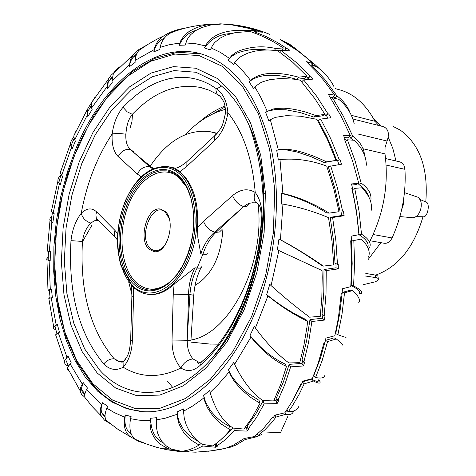 <?xml version="1.0" encoding="UTF-8"?>
<svg xmlns="http://www.w3.org/2000/svg" width="476" height="476" viewBox="0 0 476 476"><rect width="100%" height="100%" fill="white"/><g stroke="black" fill="none" stroke-linecap="round" stroke-linejoin="round"><path stroke-width="0.71" d="M365.3 275.991L376.617 277.74L378.069 278.383L378.575 279.483L375.766 281.697L363.414 284.672M404.451 192.631L417.732 197.165C425.127 201.616 419.915 219.115 411.657 217.645L399.905 216.568M401.673 209.541L403.41 204.525L403.606 199.26M385.59 158.579L399.834 161.87L401.673 162.655L403.934 165.356L404.939 169.325C406.266 193.155 401.976 216.027 392.075 237.946C390.118 241.778 387.553 243.557 384.382 243.278L384.215 243.248M335.413 88.685L338.269 89.446C353.484 93.338 365.705 103.952 374.939 121.285L378.777 125.503M185.194 134.69C197.57 121.618 211.005 113.163 225.487 109.319M131.923 294.46L128.639 281.816M150.452 165.773C168.105 139.974 188.204 128.657 210.749 131.834L216.931 133.601M149.268 249.323L153.932 251.602C167.29 254.571 176.62 220.049 164.797 211.142L160.519 209.083C147.12 206.007 137.695 239.963 149.268 249.323M114.371 358.797L116.846 360.778L114.371 358.797L119.726 361.7M116.846 360.778L120.083 361.742L123.718 361.379M232.568 195.594C234.93 201.187 238.643 204.858 243.706 206.608L214.652 232.098C208.482 237.465 203.865 244.694 200.789 253.791L197.867 237.637L197.51 227.73L203.49 221.376L232.568 195.594C240.279 189.139 247.829 188.097 255.219 192.459C260.675 199.676 262.794 209.595 261.58 222.203C258.224 279.709 233.032 337.222 200.592 364.961C193.875 371.173 187.312 372.178 180.91 367.978C183.718 362.623 187.758 359.6 193.03 358.916L199.135 362.432L200.777 362.426M133.381 287.195L133.56 295.977L132.387 340.388C131.87 351.847 128.812 360.79 123.213 367.216C116.465 370.828 110.224 369.977 104.476 364.67L103.768 363.932C79.004 333.997 68.074 292.913 70.983 240.666C72.168 229.872 75.583 220.745 81.229 213.296C86.721 208.006 91.826 207.518 96.551 211.838L114.948 230.402L117.667 233.651M141.176 176.769L137.38 174.079L118.244 156.646C113.591 151.957 111.574 144.383 112.187 133.917C113.687 122.897 117.298 114.02 123.016 107.29L129.097 101.198L135.392 95.73L141.866 90.904L148.5 86.769L155.253 83.342L162.102 80.658L169.01 78.748L175.941 77.624L182.861 77.314L189.734 77.826L196.511 79.177L203.169 81.378L209.654 84.419L216.758 88.911C223.196 93.718 226.915 101.638 227.903 112.663C226.171 124.403 221.655 133.821 214.355 140.92L186.134 166.927L179.851 171.788L180.571 172.36C193.125 183.724 198.772 202.181 197.51 227.73M125.468 359.231L123.064 361.968L123.213 367.216C140.854 378.027 160.085 378.277 180.91 367.978C174.9 361.111 171.943 351.794 172.038 340.025L173.258 294.15L174.151 284.059C165.981 291.788 157.651 295.245 149.149 294.424L148.345 294.323M179.851 171.788L174.936 168.076L168.95 166.826M395.978 160.977L392.855 148.5L388.255 137.278M381.187 126.104L373.041 117.798M419.796 199.39L425.776 201.961C430.596 202.615 427.68 218.186 422.997 216.747L415.721 216.675M368.162 259.503L380.877 242.659M353.037 119.054L383.549 126.699C388.446 129.02 389.612 133.798 387.053 141.039L385.066 147.381L384.989 153.861C388.85 183.819 383.959 212.635 370.322 240.315M130.037 117.572L132.512 114.377L130.037 117.572L128.092 121.85L126.551 127.895L125.843 134.19C125.521 141.188 126.973 146.251 130.192 149.369L134.208 152.141M91.749 225.505L82.64 241.433L83.246 236.846L82.449 241.403C79.748 291.27 90.321 330.398 114.175 358.779C110.289 358.648 106.82 360.368 103.768 363.932M132.512 114.377L131.935 121.701L130.162 127.746M153.218 168.558L134.202 152.85L149.666 166.707L152.629 168.813M174.151 284.059L194.958 267.762C190.876 275.83 188.74 284.719 188.561 294.436L187.258 340.275C187.133 348.146 189.055 354.358 193.03 358.916M188.216 160.394L186.116 162.352L186.134 166.927M216.241 134.375L214.23 136.255L214.355 140.92M225.315 114.216L225.445 113.234L227.903 112.663C243.284 132.048 252.387 158.651 255.219 192.459C253.619 196.749 253.875 200.218 255.987 202.871L252.417 202.776L249.448 203.276L246.497 204.573L243.706 206.608M137.38 174.079C140.23 168.605 144.329 166.148 149.666 166.707L153.879 168.284M134.202 152.85L130.198 149.375C124.926 148.887 120.946 151.314 118.244 156.646M97.806 220.317L94.171 220.816L90.928 223.071C85.888 221.524 82.651 218.27 81.229 213.296C86.822 183.177 97.14 156.717 112.187 133.917L118.417 133.328L125.843 134.19M203.49 221.376C205.834 226.975 209.553 230.551 214.652 232.098L216.033 232.33L237.875 211.868M187.657 330.998L189.942 294.614L173.258 294.15M172.038 340.025L187.258 340.286C190.531 340.626 191.751 340.899 190.9 341.078M117.417 239.91L114.942 237.066L114.502 235.775L114.299 233.401L114.948 230.402M99.781 221.727L96.551 218.46L96.235 217.609L95.908 214.807L96.551 211.838M98.568 220.501L97.866 220.328M83.246 236.846C84.942 230.914 87.507 226.326 90.928 223.071M133.56 295.977L131.882 296.381M132.387 340.388L130.662 340.536M222.952 228.641C221.191 256.177 211.897 275.098 195.071 285.404M258.123 204.382C265.263 264.561 229.539 333.962 190.965 340.013M218.359 344.178L209.874 344.041M266.393 432.047L280.453 432.797L287.944 416.149M365.806 273.444L376.718 275.301L377.92 276.247L378.277 278.573M291.693 45.476L285.552 42.191L294.805 48.028L315.076 64.665L325.655 74.649M266.566 49.968C256.689 48.51 246.919 49.528 237.25 53.014L232.145 55.984L228.236 60.154L231.681 55.525L237.173 51.592C249.906 46.523 262.746 45.494 275.681 48.498L283.381 47.939L273.914 42.084L265.822 37.848L257.575 34.207L250.876 31.725L247.806 31.618L235.441 32.57L226.106 35.141L220.144 38.11L214.914 42.328L212.772 44.982L210.255 49.938L204.472 47.933C210.791 38.848 219.597 34.064 230.896 33.576M224.922 24.169L233.936 24.907L243.504 26.608L253 29.054L262.532 32.195L254.077 31.63L265.965 36.485L277.538 42.56L286.153 48.017L284.672 50.117M309.162 64.492L309.364 64.206L306.657 61.666L312.916 63.6L305.562 56.995L297.958 50.98L280.537 39.746L286.665 42.661M282.369 49.379L283.547 50.164M277.722 50.718L280.721 50.593M234.614 62.636L241.689 69.585L248.353 77.54L250.477 80.414L249.091 81.884C261.413 71.602 282.036 75.309 296.625 79.302L304.694 78.356L306.919 76.196L292.686 62.255L277.484 50.557L267.958 49.956L261.479 50.224L254.886 51.158L248.27 52.949L241.992 55.835L239.16 57.757L236.643 60.041L233.46 64.433L228.236 60.154M267.203 111.384L273.123 109.01L276.592 108.421L283.958 108.183L291.407 108.891L298.767 110.265L305.878 112.122L316.112 115.632L324.935 114.323L314.916 98.74L301.998 82.324L300.047 80.141L293.627 79.135L280.287 78.498L269.856 79.676L263.109 81.628L259.997 83.044L254.809 86.87L260.491 96.789L266.423 109.474L267.203 111.384L265.656 112.395L268.357 111.039L274.979 109.581L285.933 109.766L300.326 112.58L313.821 117.084L322.448 115.817L324.935 114.323L325.584 115.472L326.357 115.4L327.875 118.084M270.332 119.726L278.317 149.785L276.693 150.267L279.489 149.744L286.207 149.857L297.084 151.987L311.155 156.717L324.168 162.536L335.979 160.4L327.25 139.171L316.921 119.333L300.463 116.215L286.296 115.662L275.961 117.263L272.926 118.346L268.797 120.725L265.656 112.395M279.989 159.573L282.887 193.476L281.28 193.369C296.857 197.058 312 203.585 326.709 212.95L329.1 213.141L339.037 211.695L333.753 188.538L326.726 166.106C311.072 160.275 295.495 158.097 279.989 159.573L278.377 160.037L276.693 150.267M282.952 204.121L280.447 239.743L278.948 239.041C293.4 246.812 307.454 255.481 321.104 265.049L323.317 266.102L333.706 264.876L332.004 241.272L328.529 217.645C313.387 211.29 298.19 206.78 282.952 204.121L281.358 204.002L281.28 193.369M319.836 269.517L277.389 249.858L278.871 250.566L271.076 285.582C283.952 297.173 296.792 307.704 309.584 317.171L320.288 316.344L321.847 297.113L322.198 277.294L322.044 270.57L319.836 269.517M305.77 319.461C292.246 313.089 279.216 304.807 266.685 294.614L267.958 295.864L255.416 327.994C266.054 342.607 277.216 354.257 288.902 362.95L299.773 362.658L303.843 345.659L306.883 327.565L307.663 321.294L305.77 319.461M286.463 366.46L284.975 363.979C272.159 357.994 260.497 348.462 249.983 335.384L250.983 337.085L234.597 364.33C242.677 380.984 252.084 393.075 262.829 400.596L273.7 400.923L280.602 384.703L286.463 366.46C273.42 360.272 261.592 350.479 250.983 337.085M260.015 403.285L259.015 400.34L247.187 392.706L237.673 384.067L231.372 375.778L228.486 369.65L229.158 371.679L226.54 374.981L218.448 384.251L210.083 392.522C215.515 410.163 223.232 422.016 233.222 428.079L243.944 429.066L252.304 417.357L260.015 403.285L250.441 397.24L240.761 388.969L233.99 380.937L230.414 374.808L229.158 371.679M230.217 429.822L229.718 426.609L223.185 422.694L218.877 419.421L214.628 415.483L210.6 410.788L205.567 402.143L203.686 395.526L204.02 397.757L201.128 400.042L192.369 406.183L183.504 411.24L184.283 418.469L186.259 424.925L188.912 430.369L193.565 436.903L196.88 440.312L202.056 444.31L212.504 445.929C218.561 442.228 224.464 436.861 230.217 429.822L221.417 424.152L217.11 420.445L212.909 415.97L207.352 407.682L204.751 401.161L204.02 397.757M197.951 441.258L190.263 436.319L186.604 432.999L183.189 428.959L179.006 421.349L177.417 415.167L177.197 411.871L177.197 414.162L175.709 414.769L165.321 418.178L156.485 419.915L156.312 426.811L157.479 432.755L159.49 437.617L162.024 441.555L166.386 446L171.193 449.058L181.255 451.26C187.086 450.843 193.006 448.773 199.022 445.054L190.912 439.979L187.08 436.528L183.48 432.273L179.071 424.175L177.423 417.63L177.197 414.162M162.97 442.71C155.045 438.884 150.928 430.738 150.612 418.273L150.297 420.492L147.411 420.582L138.861 420.141L130.519 418.672C128.806 429.584 130.662 436.581 136.1 439.675L142.247 442.858M131.554 434.207C126.027 430.709 123.962 424.3 125.343 414.971L124.76 417.018L122.1 416.072L114.311 412.585L106.85 408.17C104.756 413.489 104.47 417.488 105.987 420.183L117.584 429.078L131.013 437.147C125.343 433.463 123.26 426.758 124.76 417.018M105.196 417.529L102.227 413.608C100.704 410.847 100.823 407.224 102.584 402.726L101.781 404.511L86.471 389.481L84.008 396.329L92.183 406.534L101.34 416.006C99.764 413.067 99.912 409.235 101.781 404.511M201.128 443.692L199.022 444.774M216.384 443.412L215.824 443.715M233.163 428.037L220.269 440.205M247.532 426.722L246.58 427.799L244.932 427.847M270.154 400.959L263.139 400.905L255.547 414.447L247.33 425.782L248.032 429.084L248.888 429.06L247.103 431.095L246.58 427.799M276.996 398.775L276.044 400.608L273.765 400.786M302.76 360.737L301.957 363.408L289.164 364.354L283.357 381.978L276.556 397.704L277.788 400.721L278.633 400.655L277.091 403.63L276.044 400.608M322.924 314.713L322.46 318.2L309.965 319.64L306.687 340.399L302.082 359.737L303.801 362.266L304.634 362.165L303.504 365.949L290.669 366.859L289.164 364.354M335.955 263.644L336.032 267.786L323.995 269.529L323.811 292.127L322.062 313.97L324.204 315.82L325.013 315.695L324.43 320.08L311.887 321.496L309.965 319.64M340.899 211.011L341.673 215.515L330.213 217.33L333.456 240.326L335.015 263.246L337.466 264.287L338.234 264.156L338.317 268.863L336.032 267.786M286.153 48.017L289.813 50.23L280.87 50.361L295.846 62.124L309.864 76.047L310.465 76.035L313.16 79.117L303.634 79.891L316.504 96.015L328.077 113.978L328.72 113.913L330.88 117.768L320.699 119.071L330.796 138.825L339.334 159.906L340.019 159.811L341.53 164.226L328.244 166.558L334.949 188.436L339.983 210.951L343.327 210.999L344.136 215.711L341.673 215.515M320.699 119.071L318.39 120.529L326.97 137.052L332.087 148.619L336.705 160.608L337.532 160.489L338.948 164.607M306.324 76.773L309.335 79.284M84.288 393.997L82.271 391.831L81.283 388.957L83.252 382.639L82.288 384.09L70.121 363.908L67.294 368.055L67.455 369.555L68.728 370.614M68.401 365.865L65.694 359.707L68.026 356.042L66.949 357.119L58.28 332.885L55.638 334.765L55.936 335.889M56.9 333.753L55.02 326.274L57.334 324.364L56.204 325.043L51.235 297.905L48.808 298.357L50.045 297.435M51.235 297.905L52.384 297.643L50.117 298.071L50.081 297.732M49.302 290.158L49.26 289.705L51.432 289.093L50.295 289.354L49.099 260.455L46.946 259.753L46.559 259.057L48.249 256.957M49.099 260.455L50.2 260.61L48.195 259.955L48.225 258.391M47.243 250.203L47.207 251.054L49.308 251.542L51.848 222L52.86 222.566L51.152 220.935L51.539 218.24M51.711 209.452L51.354 211.534L53.175 213.064L59.333 183.992L60.214 184.938L58.875 182.338L59.916 178.506M61.267 169.486L60.273 172.776L61.731 175.364L71.299 147.846L72.001 149.143L71.15 145.483L73.256 140.456M75.791 131.549L73.721 136.094L74.684 139.855L87.352 114.978L87.846 116.578L87.709 111.64L91.178 105.678M95.259 96.854L91.41 102.762L91.624 107.945L106.987 86.769L107.237 88.619L108.29 82.003L112.14 76.725M120 66.652L116.019 69.799L113.419 73.274L112.003 81.021L129.531 64.581L129.52 66.61L130.025 63.082L131.364 59.851L132.881 57.554L136.773 53.627M154.159 49.671C155.533 43.572 158.805 38.931 163.976 35.754L156.402 39.478L147.399 44.684L138.819 50.504L137.528 52.3L135.666 56.465L135.113 60.416L154.159 49.671L153.855 51.807C155.146 46.112 158.205 41.775 163.024 38.794L164.803 37.663M214.587 23.961C197.974 24.728 183.325 27.721 170.64 32.939C165.107 35.944 161.59 40.752 160.079 47.368L168.522 44.922L177.001 43.435L179.833 43.161L179.232 45.297C182.57 37.604 188.234 32.594 196.219 30.285M330.338 97.193L332.897 97.729L334.688 95.135L324.18 80.872L316.665 72.162L308.745 64.093L309.364 64.206M344.487 137.635L348.265 137.79L350.401 135.737L340.887 115.799L328.22 94.081L334.688 95.135M351.77 185.009L356.381 184.581L358.749 183.224L352.555 160.947L344.612 139.593L345.296 139.551L343.607 135.601L350.401 135.737M351.169 236.227L358.928 234.668L356.78 214.741L354.596 201.538L351.818 188.419L352.555 188.306L351.514 183.956L358.749 183.224M290.473 411.538L285.433 411.996M301.344 384.31L292.008 401.75M318.515 380.056C318.89 382.067 316.594 381.764 311.619 379.152L302.778 381.812M342.077 345.13C343.69 345.177 341.762 343.119 336.294 338.96L334.116 337.823L325.483 340.394L320.211 358.886L313.738 375.635L315.588 377.498C321.627 378.735 324.739 377.843 324.93 374.814M358.559 302.897C360.76 300.314 358.791 296.209 352.651 290.586L350.271 290.271L342.244 292.401L339.727 313.601L335.717 333.581L337.889 334.711C344.356 337.181 347.058 337.859 345.998 336.746M368.495 257.135C370.56 251.792 368.174 245.765 361.326 239.047L351.443 241.029L352.18 263.585L351.211 285.564C358.202 289.247 360.885 291.812 359.255 293.258M371.197 210.38C372.399 202.639 369.245 195.112 361.736 187.8L354.751 188.359L352.46 189.722L356.661 212.147L359.082 234.716C366.228 239.238 369.15 243.528 367.841 247.579M358.559 183.337L358.809 184.45C364.467 188.538 367.942 193.048 369.239 197.968M349.818 136.297L350.55 138.058L353.019 140.105M333.789 96.426L334.997 98.234M249.126 325.947C222.637 381.954 180.249 413.977 143.603 411.704L127.086 408.819L111.67 401.875L97.663 391.189L85.317 377.135L74.821 360.136L66.325 340.626L59.94 319.063L55.722 295.905L53.717 271.606L53.907 246.627L56.281 221.411L60.785 196.415L67.342 172.068L75.845 148.821C101.947 85.067 152.332 41.704 199.063 53.3C234.436 63.082 258.712 95.962 271.885 151.945C282.685 206.126 273.843 274.253 249.126 325.947M247.103 431.095L234.24 430.607L225.499 439.622L216.538 446.185L217.383 446.214L215.533 447.244L202.895 445.994L195.243 449.647L186.027 451.837L171.985 449.903L167.379 449.814L180.112 451.617L195.594 452.17L210.731 450.873L225.511 448.356L233.484 445.084L244.182 438.491L254.362 436.563L263.585 428.299L272.361 417.613L273.331 417.44L274.967 415.132L284.838 412.817L292.008 401.756L300.588 384.477L301.528 384.269L302.861 381.115L312.304 378.64L317.986 363.902L324.144 342.185L325.043 341.964L325.923 338.127L334.842 335.735L338.365 318.117L341.286 293.228L342.131 293.026L342.434 288.736L350.776 286.677L351.621 267.268L350.729 240.796L351.52 240.624L351.163 236.161L358.928 234.668M318.777 379.699L320.074 381.692C320.526 383.757 318.319 383.531 313.47 381.026L304.152 383.87L298.892 394.812L292.002 406.456L288.331 411.675L287.111 409.586M313.47 381.026L311.619 379.152M302.498 381.99L304.152 383.87M204.472 47.933L205.364 45.898C213.932 30.714 234.055 29.524 248.787 30.619L248.335 31.63M255.517 31.6L256.017 30.577L248.793 28.352L231.77 24.883L221.941 23.973L210.148 25.103L201.443 27.662L195.856 30.512L190.852 34.51L188.752 36.991L187.032 39.835L185.241 45.071L179.232 45.297M160.079 47.368L159.781 49.492L153.855 51.807M135.113 60.416L135.101 62.433L129.52 66.61M112.003 81.021L112.253 82.854L107.237 88.619M91.624 107.945L92.118 109.528L87.846 116.578M74.684 139.855L75.386 141.128L72.001 149.143M61.731 175.364L62.6 176.287L60.214 184.938M53.175 213.064L54.175 213.611L52.86 222.566M49.308 251.542L50.396 251.691L50.2 260.61M57.334 324.364L59.429 332.206L58.28 332.885M68.026 356.042L71.216 362.819L70.121 363.908M83.252 382.639L87.459 388.011L86.471 389.481M102.584 402.726L107.665 406.361L106.85 408.17M125.343 414.971L131.108 416.589L130.519 418.672M150.612 418.273L156.806 417.654L156.485 419.915M177.197 411.871L183.504 408.914L183.504 411.24M203.686 395.526L209.737 390.26L210.083 392.522M228.486 369.65L233.906 362.272L234.597 364.33M249.983 335.384L254.398 326.28L255.416 327.994M266.685 294.614L269.779 284.333L271.076 285.582M254.809 86.87L253.434 88.322L249.091 81.884M336.294 338.96L327.559 341.613L322.192 360.457L315.588 377.498M327.559 341.613L325.483 340.394M324.43 320.08L322.46 318.2M311.887 321.496L308.525 342.613L303.801 362.266M307.663 321.294C293.882 314.749 280.65 306.276 267.958 295.864M293.585 411.246C292.585 414.168 290.009 415.179 285.856 414.281L276.032 417.047L271.07 423.307L264.662 430.018L258.028 435.504L257.534 434.035M276.032 417.047L275.063 415.114M285.856 414.281L284.934 412.686M221.263 449.356L207.78 451.325M286.689 42.596L287.468 43.03M312.916 63.6L312.238 65.075M288.331 411.675C293.734 411.782 297.286 409.943 298.982 406.147M285.552 42.191L285.433 42.656M315.076 64.665L314.517 65.867M261.723 434.546L255.386 437.087L245.17 439.532L244.866 438.402M255.386 437.087L255.041 436.046M245.17 439.532L235.929 445.066L230.622 447.137L226.618 448.011M333.968 86.62C330.017 78.939 324.537 72.489 317.522 67.271L311.375 64.831L310.828 66.116M311.375 64.831L324.751 79.367L336.865 95.825C342.964 100.323 347.349 105.904 350.015 112.58M336.865 95.825L335.163 98.294M354.174 123.683C351.948 114.133 346.825 106.017 338.811 99.323L332.528 97.848L331.35 99.674M332.528 97.848L343.369 116.198L352.662 136.029C359.743 141.235 363.718 147.59 364.574 155.093M352.662 136.029L350.55 138.058M330.094 97.77L330.481 97.407M366.413 165.208C366.109 155.89 361.962 147.572 353.977 140.247L347.409 139.795L345.499 141.729M347.409 139.795L355.155 161.013L361.153 183.111C368.626 188.377 371.845 194.25 370.816 200.723M361.153 183.111L358.809 184.45M344.731 139.879L345.296 139.551M354.751 188.359L359.047 211.171L361.516 234.18C368.71 238.797 371.429 243.165 369.679 247.276L368.18 248.472M361.516 234.18L359.082 234.716M351.835 188.484L352.555 188.306M353.817 240.511L354.578 263.46L353.585 285.874C360.427 289.521 362.974 292.056 361.224 293.484L359.142 293.68M353.585 285.874L351.211 285.564M352.651 290.586L344.541 292.77L342.244 292.401M344.541 292.77L341.988 314.356L337.889 334.711M338.317 268.863L326.227 270.594L326.024 293.603L324.204 315.82M326.227 270.594L323.995 269.529M322.044 270.57L278.871 250.566M339.334 159.906L336.705 160.608M303.634 79.891L301.647 81.926M328.077 113.978L325.584 115.472M280.87 50.361L279.733 52.098M309.864 76.047L307.633 78.207M281.727 50.283L283.381 47.939M254.077 31.63L253.607 32.683M258.652 30.886L258.266 31.684M49.343 290.562L47.975 290.009L50.295 289.354M55.87 329.779L53.961 328.934L53.419 327.887L53.728 327.083L56.204 325.043M68.264 366.056C65.504 365.14 64.23 363.462 64.456 361.028L66.949 357.119M84.377 396.823L81.551 394.354L80.248 391.397L80.515 387.72L82.288 384.09M110.069 423.545L104.393 420.088L101.34 416.006M139.04 441.549L131.013 437.147M139.581 441.734L139.706 441.3M136.1 439.675L146.864 444.156L156.42 447.232L162.346 448.749L168.278 448.832L160.733 444.507L157.312 441.442L154.23 437.587L151.749 432.815L150.85 430.066L150.059 423.842L150.297 420.492M168.278 448.832L168.468 447.511M199.022 445.054L199.016 442.133M277.091 403.63L264.156 403.88L256.403 417.636L248.032 429.084M264.156 403.88L263.139 400.905M303.504 365.949L301.957 363.408M290.669 366.859L284.731 384.781L277.788 400.721M234.24 430.607L233.865 428.18M216.538 446.185L216.378 443.317M215.533 447.244L215.521 443.935M202.895 445.994L202.895 444.495M185.2 451.76L185.289 450.707M184.254 451.879L184.396 450.873M171.985 449.903L172.068 449.308M167.379 449.814L160.156 448.225M144.865 443.406L143.151 442.734M143.109 442.894L141.949 442.246M51.848 222L50.022 220.257L49.796 219.281L50.289 217.627L51.92 215.699M59.333 183.992L57.899 181.207L57.911 179.761L58.816 177.459L60.94 174.918M71.299 147.846L70.388 143.925L70.644 142.36L71.715 139.908L73.78 137.266M87.352 114.978L87.209 109.682L91.392 102.858M106.987 86.769L108.463 78.962L111.2 75.119L115.341 71.459M129.531 64.581L130.555 59.351L133.875 53.966L138.998 49.433L146.019 45.565M163.976 35.754C170.491 31.708 177.494 29.209 184.98 28.251M179.833 43.161L180.945 40.264L184.515 35.248L189.234 31.374L194.517 28.512L200.146 26.442L205.894 25.044L214.611 23.961L219.656 24.02M219.716 23.812L224.952 24.08M248.787 30.619L256.017 30.577M259.194 30.976L258.861 31.725M275.681 48.498L274.527 50.254M286.725 48.052L285.368 50.105M250.477 80.414C262.782 69.853 283.785 73.143 298.672 77.195L296.625 79.302M298.672 77.195L306.919 76.196M310.465 76.035L308.359 78.189M316.112 115.632L313.821 117.084M328.72 113.913L326.357 115.4M278.317 149.785L281.143 149.238L287.909 149.28L295.257 150.446L302.611 152.332L313.297 156.009L323.353 160.317L326.578 161.87L324.168 162.536M326.578 161.87L335.979 160.4M340.019 159.811L337.532 160.489M330.677 165.892L337.496 188.163L342.601 211.118M282.887 193.476C298.613 197.07 314.017 203.627 329.1 213.141M344.136 215.711L332.623 217.526L330.213 217.33M332.623 217.526L335.907 240.933L337.466 264.287M280.447 239.743C295.078 247.568 309.37 256.35 323.317 266.102M404.939 169.325L386.131 165.059M351.508 115.365L374.939 121.285M198.486 122.725C206.881 115.311 215.717 109.742 224.987 106.023M172.794 387.535L166.999 380.639M216.747 88.899L221.53 86.067M169.147 218.413L165.261 212.248C152.516 200.146 137.403 237.691 150.505 248.508C155.14 252.22 159.894 251.191 164.779 245.42M149.149 294.424L148.286 294.317C142.395 293.585 137.177 290.973 132.631 286.475L120.612 264.787C118.464 255.13 117.399 247.187 117.417 240.969C117.62 226.588 120.404 212.909 125.753 199.938C136.547 176.608 150.648 165.511 168.052 166.648L174.091 168.593L179.72 172.193C194.922 184.444 201.241 216.979 193.518 246.395C185.908 275.866 165.904 296.429 148.286 294.317L145.93 293.936M178.464 173.002C161.09 158.603 136.314 173.282 124.807 202.705C113.062 231.937 116.4 270.106 132.643 285.773C148.685 301.873 174.823 290.187 187.645 259.033C200.717 228.093 196.023 186.931 178.464 173.002M134.637 283.077C138.814 287.093 143.496 289.402 148.685 290.015L156.669 289.426L163.643 286.576L170.497 281.548L176.905 274.503L182.582 265.703L187.276 255.499L190.793 244.289L192.988 232.52L193.768 220.668L193.107 209.208L191.037 198.599L187.663 189.264L183.141 181.57L177.703 175.817L173.306 172.937L167.135 170.866L159.853 170.813L152.504 173.127L145.388 177.673L138.766 184.242L132.881 192.56L127.949 202.294L124.141 213.075L121.588 224.499L120.392 236.144L120.589 247.579L122.183 258.385L125.129 268.149L129.329 276.496L134.637 283.077M186.562 187.038L178.583 177.239C162.423 163.768 139.278 177.346 128.514 204.799C117.524 232.074 120.678 267.714 135.874 282.256C146.632 291.889 158.448 291.395 171.33 280.769M133.399 283.904C117.685 268.791 114.442 231.871 125.813 203.609C136.951 175.156 160.912 161.019 177.673 174.96C194.613 188.442 199.123 228.159 186.515 258.016C174.151 288.093 148.923 299.434 133.399 283.904M143.49 411.698C123.819 409.788 106.916 400.851 92.778 384.9L77.558 363.271L66.003 336.972L58.328 307.074L54.675 274.694L55.067 240.963L59.441 206.989L67.634 173.883L79.409 142.723L94.444 114.591L112.318 90.523L132.518 71.507L154.462 58.471L177.494 52.259L201.312 53.889M221.887 66.146L199.033 55.555L174.9 54.068L150.743 61.231L127.687 76.225L106.678 98.002L88.506 125.349L73.798 156.979L63.04 191.56L56.579 227.73L54.663 264.12L57.406 299.327L64.807 331.939L76.725 360.534L92.844 383.71L112.645 400.126L135.392 408.604L160.091 408.229L185.521 398.471L210.273 379.36L232.823 351.556L251.673 316.427L265.519 275.997L273.379 232.782L274.741 189.567L269.589 149.119L258.414 113.883L242.123 85.799L221.887 66.146M97.199 372.994L82.116 351.58L70.936 325.037L63.962 294.686L61.356 261.854L63.124 227.885L69.163 194.113L79.23 161.852L92.993 132.382L109.98 106.969L129.591 86.822L151.065 73.054L173.502 66.622L195.856 68.235L216.961 78.278L235.584 96.658L250.531 122.766L260.741 155.378L265.424 192.726L264.132 232.562L256.891 272.397L244.17 309.703L226.844 342.185L206.084 367.99L183.254 385.846L159.74 395.098L136.826 395.693L115.674 388.053L97.199 372.994M216.485 82.116L195.892 72.251L174.061 70.597L152.13 76.814L131.12 90.214L111.931 109.867L95.295 134.684L81.812 163.488L71.953 195.047L66.045 228.081L64.325 261.306L66.896 293.412L73.744 323.079L84.71 348.997L99.49 369.882C128.526 402.607 175.614 400.822 212.849 357.19C261.324 304.182 279.103 188.657 248.764 124.605C240.297 105.624 229.533 91.463 216.485 82.116M234.894 324.662L236.631 321.669M425.776 201.961C428.436 168.462 419.933 144.514 400.274 130.121L392.974 126.354M375.885 275.039C398.216 266.84 413.918 247.413 422.997 216.747M265.453 193.446L262.925 193.072M82.64 241.433L70.983 240.666M203.157 88.143L200.426 87.471C176.364 83.056 153.665 92.011 132.322 114.335L127.181 111.824L123.016 107.29M190.918 340.81L193.732 295.774C194.595 295.459 193.333 295.072 189.942 294.614C190.608 284.945 192.994 276.098 197.106 268.071L194.958 267.762M201.907 265.953C201.931 267.75 200.331 268.458 197.106 268.071L202.937 254.119C205.959 245.051 210.327 237.786 216.033 232.33L219.49 232.014L221.614 229.89M207.149 253.172C207.685 254.261 206.281 254.577 202.937 254.119L200.789 253.791M143.466 411.698L139.212 411.246M220.436 96.592L217.728 94.676L216.961 93.564L216.033 90.868L215.937 88.304M243.694 206.614L247.032 206.298L249.055 204.234M261.58 222.203L261.122 223.054M200.592 364.961L201.277 362.069L204.031 359.66M363.2 148.774L384.989 153.861M358.065 134.024L387.053 141.039M392.075 237.946L373.125 234.513M375.802 277.573L375.225 274.908M278.948 239.041L277.389 249.858M52.384 297.643L51.432 289.093M211.142 47.921L220.442 52.414L229.39 58.34M185.836 42.947L195.672 43.715L205.364 45.898M217.217 133.274L212.326 132.185M225.178 106.957L212.576 114.061M197.641 362.635L198.135 362.89M212.849 357.19C232.675 332.528 247.02 302.224 255.886 266.298C260.55 246.021 262.984 225.648 263.18 205.168C263.341 182.647 258.456 149.601 248.764 124.605C279.448 187.836 261.407 305.039 212.849 357.19M174.936 168.076C176.899 168.474 180.624 166.564 186.116 162.352L214.23 136.255C222.351 127.056 222.232 127.431 225.445 113.234C225.451 107.023 224.672 102.84 223.113 100.68C221.108 97.235 219.359 95.242 217.871 94.694L208.994 90.131L200.426 87.471M199.628 362.468L198.278 363.485L201.277 362.069C232.58 336.383 258.022 279.109 261.169 222.34C261.3 206.727 260.259 206.132 256.766 202.609L255.987 202.871M201.003 267.702C196.891 276.086 194.482 285.308 193.762 295.358M117.423 239.458L96.551 218.46L96.152 218.692L96.331 219.341L97.8 220.311M97.693 220.281L98.246 220.174M97.663 219.579L96.902 219.9M131.483 285.291L131.888 296.131L130.662 340.435C129.264 353.906 128.401 355.399 123.064 361.968L121.808 362.171L120.589 361.778M160.519 209.083L161.245 209.226M211.183 344.178L190.852 342.113M384.382 243.278L370.28 240.785M232.026 24.663C244.979 26.079 257.504 29.298 269.594 34.32M105.059 416.167L102.227 413.608M84.442 393.479L81.283 388.957M50.117 298.071L49.26 289.705M48.195 259.955L48.427 251.399M51.152 220.935L52.414 212.594M58.875 182.338L61.053 174.525M71.15 145.483L74.089 138.522M87.715 111.64L91.196 105.856M108.29 82.003L111.973 77.695M132.881 57.554L136.166 54.978M163.024 38.794L164.321 38.211M113.086 73.923L133.143 54.859M91.416 102.762L108.117 79.671M73.721 136.094L87.209 109.682M60.273 172.776L70.388 143.925M51.354 211.534L57.899 181.207M47.207 251.054L50.022 220.257M47.975 290.009L46.946 259.753M53.728 327.083L48.808 298.357M64.456 361.028L55.638 334.765M80.17 390.814L67.384 367.746"/></g></svg>
